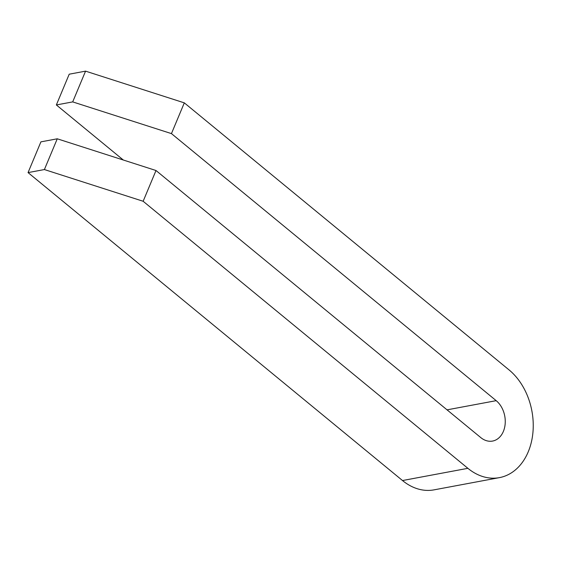 <?xml version="1.0" encoding="UTF-8"?>
<svg xmlns="http://www.w3.org/2000/svg" width="561" height="561" viewBox="0 0 561 561"><rect width="100%" height="100%" fill="white"/><g stroke="black" fill="none" stroke-linecap="round" stroke-linejoin="round"><path stroke-width="0.84" d="M171.449 133.609L72.699 101.899L85.56 71.142L184.31 102.859L171.449 133.609L496.19 400.666L447.047 409.846M57.264 138.798L156.007 170.516L143.146 201.266L44.396 169.555L57.264 138.798L40.911 141.856L28.05 172.606L402.503 480.539A59.529 44.172 79.4 0 0 434.018 489.858L499.409 477.635A59.529 44.172 -100.6 0 1 467.888 468.323L143.146 201.266M72.699 101.899L56.352 104.949L123.301 160.011M85.56 71.142L69.213 74.199L56.352 104.949M44.396 169.555L28.05 172.606M156.007 170.516L480.756 437.573A22.328 16.564 79.4 0 0 492.572 441.065A22.328 16.564 79.4 0 0 505.152 424.046A22.328 16.564 79.4 0 0 496.19 400.666M184.31 102.859L509.058 369.916A59.529 44.172 -100.6 0 1 532.95 432.265A59.529 44.172 -100.6 0 1 499.409 477.635M467.888 468.323L402.503 480.539"/></g></svg>
